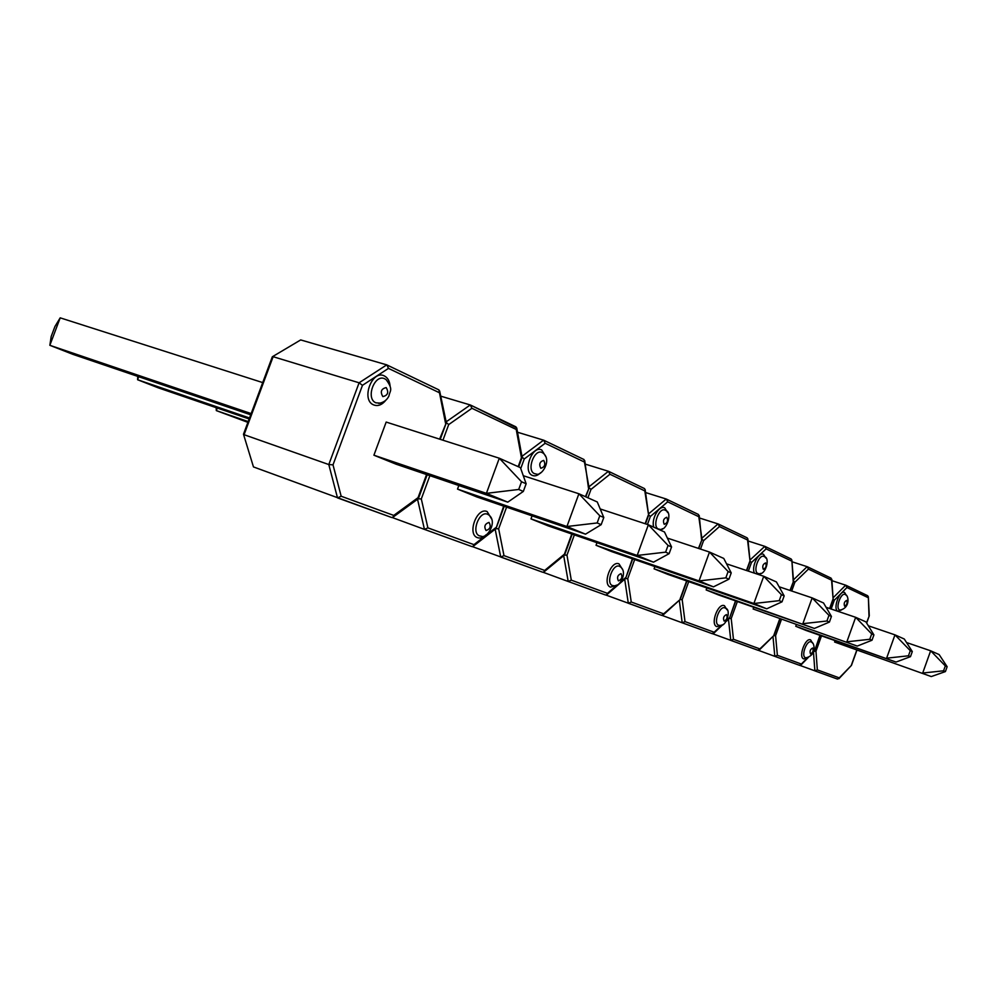 <?xml version="1.0" encoding="UTF-8"?>
<svg xmlns="http://www.w3.org/2000/svg" width="997" height="997" viewBox="0 0 997 997"><rect width="100%" height="100%" fill="white"/><g stroke="black" fill="none" stroke-linecap="round" stroke-linejoin="round"><path stroke-width="1.5" d="M262.734 382.599L60.194 317.844L49.85 345.311L72.893 354.346L250.733 414.802M60.194 317.844L54.96 326.455L51.183 336.475L49.85 345.311L251.182 413.593M523.325 491.434L507.772 502.152L486.399 493.353L373.912 455.205L386.175 422.067L499.298 458.221L520.422 467.655L526.142 483.757L521.531 481.763L518.702 489.465L523.325 491.434L526.142 483.757M518.702 489.465L486.399 493.353L499.298 458.221L521.531 481.763M507.772 502.152L396.046 464.178L373.912 455.205M391.622 517.493L337.522 497.889L341.161 496.232L393.74 515.412L393.005 517.181L391.622 517.493L253.462 466.92L243.53 434.393M337.509 497.889L328.798 464.552L359.094 382.798L273.128 356.702L244.078 434.704L328.798 464.552L333.01 464.851L341.161 496.232M272.542 356.639L300.695 339.927L386.749 364.865L438.904 389.889L387.21 365.089M300.695 339.927L272.331 356.764L243.48 434.231L253.462 466.92M393.74 515.412L418.042 497.665L418.229 498.762M439.615 439.154L446.32 422.653M445.522 423.139L438.904 389.889M439.054 392.569L388.469 368.392L386.948 364.939M386.749 364.865L359.094 382.798L362.472 385.316L333.01 464.851M138.72 376.729L137.586 379.732L249.537 418.005M137.748 376.392L137.586 379.732L158.224 387.821L249.175 418.977M457.511 489.103L566.919 526.516L585.513 534.168L476.902 496.967L457.511 489.103L458.832 485.527M597.166 522.951L601.179 524.659L603.796 517.505L599.783 515.761L597.166 522.951L566.919 526.516L578.896 493.764L523.288 475.719M599.783 515.761L578.896 493.764L597.265 501.965L603.796 517.505M585.513 534.168L601.179 524.659M440.736 396.158L470.272 404.956L471.917 408.284L448.7 424.585L446.307 422.554M429.869 475.681L421.307 498.924L427.887 527.862L424.46 529.395L392.307 517.555M421.307 498.924L418.104 498.849M470.721 405.181L516.733 427.937L516.234 429.458L471.917 408.284M427.887 527.862L473.949 544.661L473.263 546.256L471.855 546.568L424.448 529.395L417.544 499.26M522.129 457.262L521.443 457.723L516.234 429.458M471.855 546.568L424.46 529.395M495.908 528.622L503.684 506.14M217.271 408.047L216.312 410.602L247.917 422.379M216.187 407.673L216.312 410.602L248.203 421.581M669.124 553.659L671.567 546.954L668.052 545.434L665.61 552.151L669.124 553.659L653.496 562.171L637.183 555.454L530.977 518.901L532.086 515.873M665.61 552.151L637.183 555.454L648.349 524.771L600.206 508.956M653.496 562.171L548.101 525.843L530.977 518.901M668.052 545.434L648.349 524.771L664.476 531.962L671.567 546.954M542.605 572.203L500.743 557.036L503.983 555.616L544.661 570.446L544.026 571.879L542.605 572.203L472.491 546.643M517.518 432.224L543.764 440.225L583.993 459.53L544.013 440.362M544.661 570.446L564.427 554.158L564.514 555.005M585.426 496.68L589.09 487.907L583.993 459.53M588.504 488.268L584.74 460.602M495.771 528.734L498.65 528.771L503.983 555.616M584.317 461.997L545.16 443.279L543.764 440.225M522.104 457.137L524.248 458.994L520.746 468.553M596.044 545.284L699.034 580.927L713.466 586.859L611.286 551.466L596.044 545.284L596.991 542.692M725.841 577.861L728.944 579.182L731.225 572.889L728.122 571.53L725.841 577.861L699.034 580.927L709.49 552.064L667.379 538.093M728.122 571.53L709.49 552.064L723.76 558.432L731.225 572.889M713.466 586.859L728.944 579.182M585.301 464.128L608.444 471.282L609.952 474.248L590.984 489.402L589.053 487.695M574.359 534.89L566.969 555.142L571.293 580.154L568.215 581.488L543.191 572.29M566.969 555.142L564.364 555.13M608.855 471.481L644.423 488.542L645.171 489.627L644.797 490.898L609.952 474.248M571.293 580.154L607.485 593.352L606.899 594.661L605.453 594.985L568.203 581.488L563.704 555.665M645.171 489.627L648.636 515.187L644.797 490.898M605.453 594.985L568.215 581.488M606.899 594.661L625.618 578.41L632.385 558.781M782.009 601.839L784.165 595.882L781.399 594.686L779.243 600.655L782.009 601.839L766.73 608.806L753.882 603.509L654.069 568.813L654.892 566.57M779.243 600.655L753.882 603.509L763.727 576.266L726.564 563.841M766.73 608.806L667.716 574.347L654.069 568.813M781.399 594.686L763.727 576.266L776.439 581.949L784.165 595.882M661.672 615.361L628.322 603.272L631.251 602.014L663.653 613.828L661.672 615.361L606.014 595.072M645.57 492.543L666.233 499.023L698.473 514.489L666.644 499.223M663.653 613.828L680.241 599.434L663.105 615.024M698.448 548.4L702.013 539.439L698.473 514.489M701.576 539.763L699.233 515.586M625.381 578.609L627.761 578.596L631.251 602.014M698.885 516.758L667.691 501.84L666.407 499.098M648.636 514.876L650.38 516.446L647.452 524.472M706.15 589.937L814.387 628.434L718.438 594.922L706.15 589.937L706.861 587.968M826.924 621.006L829.417 622.066L831.436 616.433L828.968 615.361L826.924 621.006L802.859 623.686L812.156 597.888L779.106 586.772M828.968 615.361L812.156 597.888L823.547 602.973L831.436 616.433M814.387 628.434L829.417 622.066M699.508 518.004L718.226 523.973L719.448 526.578L703.558 540.673L701.975 539.227M688.703 581.65L682.185 599.596L685.001 621.617L682.197 622.801L662.182 615.448M682.185 599.596L680.016 599.633M718.451 524.098L747.114 537.832L747.862 538.928L747.563 540.013L719.448 526.578M685.001 621.617L714.176 632.248L712.232 633.681L682.197 622.801L679.293 600.294M747.862 538.928L750.056 561.361L747.563 540.013M712.232 633.681L682.197 622.801M726.389 621.256L729.48 618.265L735.499 600.879M872.001 640.236L873.92 634.89L871.69 633.918L869.77 639.289L872.001 640.236L857.258 646.081L753.134 608.993L753.769 607.26M869.77 639.289L846.864 641.806L855.663 617.317L826.077 607.298M857.258 646.081L753.134 608.993M871.69 633.918L855.663 617.317L865.944 621.904L873.92 634.89M757.969 650.256L730.776 640.398L733.456 639.276L759.864 648.91L757.969 650.256L712.73 633.768M748.062 540.96L764.948 546.393L790.945 558.893M759.864 648.91L774.021 635.413L759.402 649.919M790.01 590.436L793.55 581.214L791.855 560.052L791.107 558.956M793.226 581.513L791.855 560.052M729.218 618.564L731.212 618.514L733.456 639.276M791.581 561.049L766.132 548.886L764.948 546.393M750.031 561.149L751.476 562.495L748.348 571.131M795.756 626.278L896.029 662.058L805.875 630.378L795.756 626.278L796.316 624.733M908.454 655.802L910.473 656.662L912.305 651.564L910.286 650.692L908.454 655.802L886.62 658.182L894.97 634.865L868.337 625.792M910.286 650.692L894.97 634.865L904.279 639.015L912.305 651.564M896.029 662.058L910.473 656.662M791.992 561.76L807.296 566.732L808.43 569.1L794.858 582.248L793.537 581.002M781.411 619.511L775.591 635.65L777.361 655.291L774.806 656.35L758.43 650.343M775.591 635.65L773.759 635.712M830.937 578.086L831.585 580.167L808.43 569.1M777.361 655.291L801.389 664.052L799.532 665.323L774.806 656.362L772.987 636.472M831.834 579.245L833.131 599.272L831.585 580.167M799.532 665.323L774.806 656.35M813.141 652.462L814.524 651.004L819.958 635.326M945.418 671.579L947.15 666.719L945.318 665.909L943.573 670.794L945.418 671.579L931.273 676.564L834.589 642.018L835.087 640.647M943.573 670.794L922.699 673.037L930.65 650.792L906.535 642.542M931.273 676.564L834.589 642.018M945.318 665.909L930.65 650.792L939.137 654.568L947.15 666.719M837.48 679.069L814.873 670.881L817.328 669.872L839.275 677.873L837.48 679.069L799.968 665.41M831.922 580.678L845.855 585.239L867.44 595.62M839.275 677.873L851.475 665.348L838.888 678.72M866.555 622.901L869.272 615.76L868.337 596.767L867.602 595.67M869.01 616.034L868.337 596.767M814.275 651.303L815.97 651.228L817.328 669.872M868.1 597.627L846.952 587.52L845.855 585.239M833.106 599.06L834.315 600.231L831.162 609.017M380.455 403.1L378.524 403.386C383.459 402.676 386.948 400.183 388.992 395.884C389.615 390.787 393.84 390.139 386.151 379.67L384.842 378.848C374.635 373.352 365.226 398.75 375.969 402.838L380.393 403.112M385.989 400.059C382.125 404.882 378.025 406.502 373.676 404.919C360.665 399.996 372.043 369.264 384.393 375.944C387.758 377.713 389.665 381.116 390.101 386.163M382.848 396.607C387.858 395.385 388.98 392.382 386.188 387.584C381.166 388.805 380.056 391.809 382.848 396.607M388.469 368.392L362.472 385.316M418.042 497.665L426.566 474.56M479.657 535.912L481.202 536.199C486.561 539.265 498.126 521.979 488.829 514.975L487.608 514.265C479.171 510.302 470.758 533.208 479.657 535.912M485.975 534.866C483.084 537.645 480.267 538.579 477.538 537.695C466.758 534.442 476.927 506.75 487.134 511.561L491.621 518.963M489.029 522.403C484.804 523.874 483.807 526.578 486.05 530.541C490.262 529.071 491.259 526.354 489.029 522.403M473.949 544.661L495.783 527.662M518.166 466.658L521.443 457.723M448.7 424.585L442.942 440.213M446.158 421.843L470.272 404.956M542.218 452.576C534.38 448.276 526.204 470.572 534.492 473.65L536.199 474.011C541.458 476.703 552.338 460.178 543.091 453.112L542.218 452.576M540.586 472.74C537.769 475.569 535.04 476.466 532.386 475.432C522.353 471.718 532.248 444.749 541.72 449.971L545.695 456.464M540.81 468.303C544.786 467.045 545.745 464.403 543.714 460.39C539.738 461.648 538.779 464.29 540.81 468.303M545.16 443.279L524.248 458.994M506.588 507.137L498.65 528.771M564.427 554.158L571.792 534.006M500.731 557.036L495.16 529.208M521.954 456.352L543.577 440.151M620.57 566.981L619.536 566.321C612.893 563.143 605.478 583.482 612.519 585.563L613.94 585.762M616.582 585.189L610.563 587.121C602.038 584.628 611.011 560.015 619.025 563.878L622.302 569.125M621.031 573.636C617.604 575.07 616.732 577.487 618.402 580.877C621.829 579.444 622.701 577.026 621.031 573.636M607.485 593.352L617.18 584.927M621.119 581.513L625.493 577.724M645.146 523.712L648.162 515.437M590.984 489.402L587.918 497.79M588.915 486.823L608.444 471.282M665.236 510.202C659.042 506.738 651.814 526.603 658.406 528.996L659.59 529.257C666.619 531.825 672.763 512.284 665.846 510.576L665.236 510.202M653.833 527.214C650.842 519.437 659.216 504.607 664.725 507.847L667.629 512.57M664.226 524.322C667.467 523.064 668.314 520.708 666.794 517.256C663.553 518.515 662.693 520.87 664.226 524.322M667.691 501.84L650.38 516.446M634.678 559.566L627.761 578.596M680.153 598.811L686.634 580.939M662.394 528.684L660.425 530.155M628.309 603.272L624.695 579.207M648.499 513.941L666.233 499.023M719.448 625.393C726.327 627.661 731.661 609.503 725.567 608.27L724.956 607.908C719.597 605.304 712.98 623.599 718.687 625.244L719.622 625.393M721.442 625.119L716.868 626.627C709.964 624.658 717.977 602.524 724.445 605.702L726.913 609.728M726.489 614.576C723.635 615.947 722.85 618.115 724.134 621.081C726.975 619.698 727.76 617.529 726.489 614.576M714.176 632.248L721.791 625.019M727.125 619.947L729.368 617.804M746.479 570.508L749.682 561.672M703.558 540.673L700.517 549.085M701.863 538.218L718.052 523.899M764.051 556.476C759.029 553.634 752.548 571.543 757.919 573.449L758.767 573.636C765.696 575.68 770.394 557.659 764.487 556.75L764.051 556.476M754.517 573.188C750.965 567.33 758.605 551.378 763.528 554.344L765.746 558.021M763.303 569.299C766.008 568.053 766.768 565.935 765.609 562.919C762.904 564.152 762.132 566.284 763.303 569.299M766.132 548.886L751.476 562.495M737.356 601.527L731.212 618.514M773.934 635.002L779.729 618.925M760.661 573.35L758.854 574.646M730.776 640.398L728.471 619.274M749.931 560.09L764.786 546.331M811.633 642.205L811.134 641.918C806.723 639.725 800.741 656.35 805.464 657.671L806.112 657.783M807.408 657.659L803.781 658.917C798.061 657.335 805.302 637.22 810.636 639.887L812.555 643.14M812.655 648.013C810.237 649.334 809.527 651.303 810.524 653.932C812.929 652.611 813.639 650.642 812.655 648.013M801.389 664.052L807.67 657.596M813.465 651.652L814.449 650.642M829.616 608.494L832.831 599.546M794.858 582.248L791.693 591.009M793.45 579.88L807.134 566.67M845.144 594.474C840.994 592.081 835.125 608.382 839.586 609.927L840.234 610.064C850.79 607.672 848.472 594.773 845.468 594.673L845.144 594.474M841.53 609.927L837.916 611.161C832.52 609.304 839.611 589.588 844.633 592.505L846.378 595.521M844.596 606.188C846.902 604.992 847.6 603.06 846.69 600.393C844.384 601.59 843.686 603.521 844.596 606.188M846.952 587.52L834.315 600.231M821.491 635.862L815.97 651.228M851.463 664.924L856.71 650.306M814.873 670.881L813.477 652.113M833.031 597.888L845.705 585.177M393.005 517.181L418.366 498.65M446.307 422.853L440.225 439.341M427.177 474.759L418.416 498.512M446.344 422.765L439.627 390.899M470.459 405.031L515.997 426.89M522.141 457.361L516.733 427.937M522.104 457.449L518.652 466.87M504.183 506.314L496.082 528.398M473.263 546.256L496.02 528.535M544.026 571.879L564.601 554.93M589.065 487.994L585.825 496.855M572.203 534.155L564.663 554.806M613.591 585.762C618.85 588.342 628.397 572.614 620.371 566.807M608.619 471.357L644.423 488.542M648.636 515.187L645.495 523.824M632.721 558.893L625.667 578.285M701.988 539.527L698.735 548.487M686.921 581.039L680.29 599.322M718.226 523.973L747.114 537.832M750.031 561.448L746.728 570.583M735.736 600.967L729.48 618.265M713.678 633.344L722.975 624.508M793.537 581.288L790.21 590.511M779.941 619L774.021 635.413M806.037 657.783C817.129 655.303 814.412 642.305 811.583 642.18M807.296 566.732L831.087 578.148M833.106 599.347L829.791 608.556M820.145 635.388L814.524 651.004M800.965 664.974L808.343 657.397M869.259 615.834L866.655 623.075M856.859 650.356L851.513 665.261"/></g></svg>
